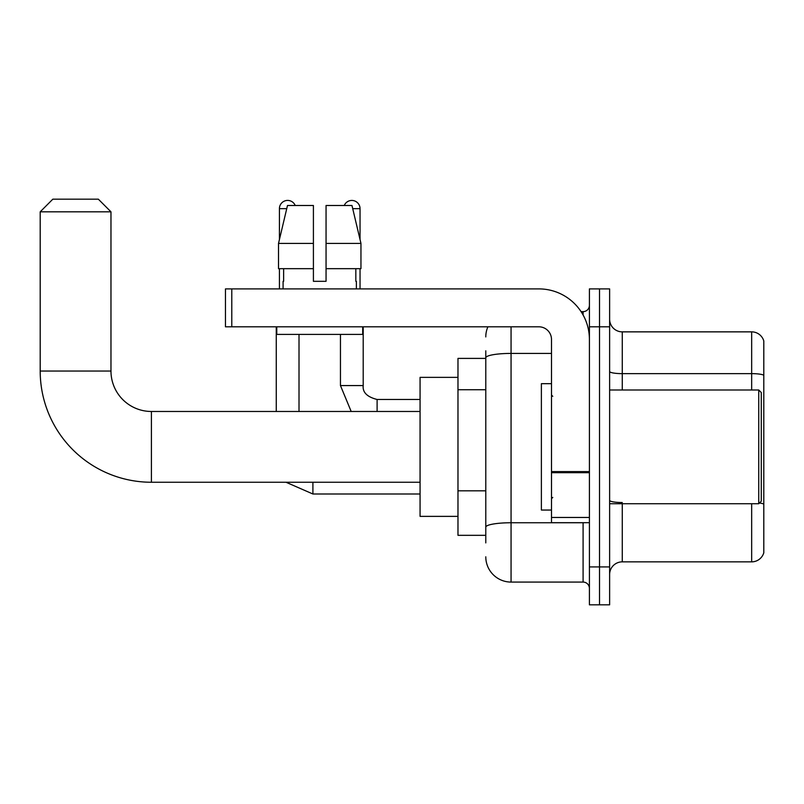 <?xml version="1.0" encoding="UTF-8"?>
<svg xmlns="http://www.w3.org/2000/svg" width="804" height="804" viewBox="0 0 804 804"><rect width="100%" height="100%" fill="white"/><g stroke="black" fill="none" stroke-linecap="round" stroke-linejoin="round"><path stroke-width="1.21" d="M485.787 382.151L485.787 350.815L485.787 358.403L457.978 358.403L457.978 535.323L485.787 535.323M485.787 542.901L485.787 350.815M589.412 566.91L589.412 604.829L599.523 604.829L599.523 566.91L599.523 604.829L609.623 604.829L609.623 566.91L599.523 566.91L599.523 326.806L599.523 566.91L589.412 566.91L589.412 326.806L599.523 326.806L599.523 288.897L599.523 326.806L609.623 326.806L609.623 566.91M609.623 326.806L609.623 288.897L589.412 288.897L589.412 326.806M511.063 326.806L511.063 582.076L583.091 582.076L583.091 522.68M581.081 311.64L583.091 311.64A6.321 6.321 0 0 0 589.412 305.329M485.787 531.534L485.787 498.41M589.412 588.397A6.321 6.321 0 0 0 583.091 582.076M485.787 336.916A25.276 25.276 0 0 1 487.897 326.806M511.063 582.076A25.276 25.276 0 0 1 485.787 556.8M609.623 574.498A12.633 12.633 0 0 1 622.266 561.855L751.67 561.855L751.67 503.726M763.8 340.966A12.633 12.633 0 0 0 751.67 331.861A12.633 12.633 0 0 1 763.8 340.966L763.8 552.76A12.633 12.633 0 0 1 751.67 561.855M759.468 503.002A12.633 2.191 180 0 1 763.8 504.118L763.8 375.217A12.633 2.191 180 0 0 751.67 373.639L751.67 331.861L622.266 331.861A12.633 12.633 0 0 1 609.623 319.228A12.633 12.633 0 0 0 622.266 331.861L622.266 389.99M326.052 281.32L313.409 281.32L326.052 281.32L313.409 281.32L326.052 281.32L326.052 205.492L351.971 205.492L360.956 243.401L360.956 268.677L326.052 268.677M344.253 205.492A8.211 8.211 0 0 1 360.041 208.648L360.041 239.552L360.956 243.401L326.052 243.401M313.409 243.401L313.409 268.677L313.409 243.401L313.409 268.677L278.516 268.677L278.516 243.401L287.49 205.492L313.409 205.492L313.409 243.401L278.516 243.401L279.42 239.552L279.42 208.648L286.737 208.648M420.07 482.249L151.403 482.249A111.203 111.203 0 0 1 40.2 371.036L40.2 211.814L52.833 199.171L98.329 199.171L110.972 211.814L40.2 211.814M151.403 482.249L151.403 411.477A40.441 40.441 0 0 1 110.972 371.036L110.972 211.814M457.978 377.357L420.07 377.357L420.07 516.369L457.978 516.369M279.42 208.648A8.211 8.211 0 0 1 295.219 205.492M299.008 411.477L299.008 334.394M276.264 411.477L276.264 326.806M279.42 268.677L279.42 288.897M360.041 268.677L360.041 288.897M589.412 522.68L551.494 522.68L551.494 471.586L589.412 471.586M589.412 339.449A50.551 50.551 0 0 0 538.861 288.897L231.783 288.897L231.783 326.806L538.861 326.806A12.633 12.633 0 0 1 551.494 339.449L551.494 471.586M231.783 326.806L225.462 326.806L225.462 288.897L231.783 288.897M283.088 281.32L283.631 281.32L283.088 281.32L283.088 288.897M356.383 281.32L355.83 281.32L356.383 281.32L356.383 288.897M355.83 268.677L355.83 281.32M313.409 268.677L313.409 281.32M283.631 281.32L283.631 268.677M276.767 326.806L276.767 334.394L362.694 334.394L362.694 326.806M360.956 268.677L360.956 243.401L351.971 205.492M287.49 205.492L278.516 243.401M758.745 389.99L761.277 392.523L761.277 501.204L758.745 503.726L758.745 389.99L609.623 389.99M551.494 383.679L541.383 383.679L541.383 510.048L551.494 510.048M485.787 389.729L457.978 389.729M485.787 490.822L457.978 490.822M585.282 522.68A6.321 1.095 0 0 1 583.091 522.751L511.063 522.751A25.276 4.392 180 0 0 485.787 527.143M485.787 357.8A25.276 4.392 180 0 1 511.063 353.418L551.494 353.418M583.091 314.977L583.091 311.64M622.266 503.726L622.266 561.855M751.67 389.99L751.67 373.639L622.266 373.639A12.633 2.191 0 0 1 609.623 371.438M622.266 502.53A12.633 2.191 0 0 1 609.623 500.339M40.2 371.036L110.972 371.036M312.907 482.249L312.907 493.998L286.013 482.249L312.907 493.998L420.07 493.998M351.187 411.477L340.454 385.568L351.187 411.477L340.454 385.568L363.177 385.568M363.207 326.806L363.207 385.568C362.443 392.312 367.076 396.945 377.106 399.477C367.076 396.945 362.443 392.312 363.207 385.568C362.443 392.312 367.076 396.945 377.106 399.477L377.106 411.477M352.725 208.648L360.041 208.648M589.412 472.682L551.494 472.682M551.494 517.464L589.412 517.464M420.07 411.477L151.403 411.477M420.07 399.477L377.106 399.477M340.454 385.568L340.454 334.394M609.623 503.726L758.745 503.726M552.76 396.312L551.494 395.045M552.76 497.415L551.494 498.671"/></g></svg>
